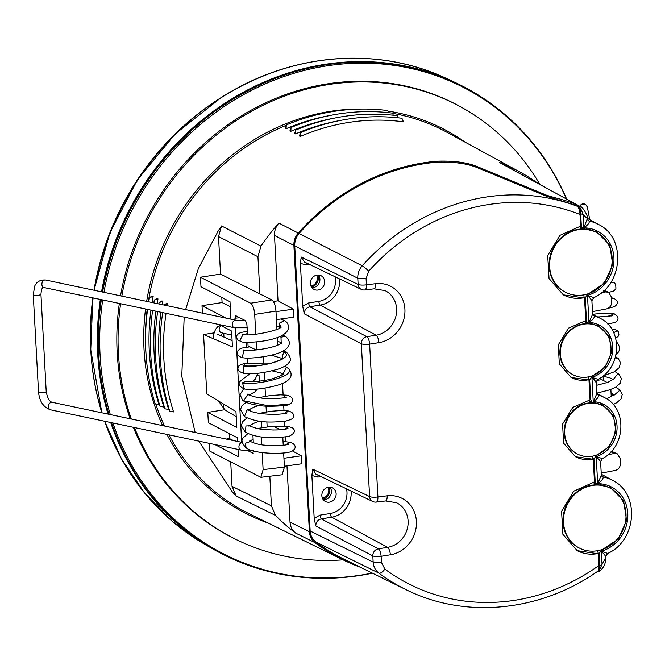 <?xml version="1.0" encoding="UTF-8"?>
<svg xmlns="http://www.w3.org/2000/svg" width="665" height="665" viewBox="0 0 665 665"><rect width="100%" height="100%" fill="white"/><g stroke="black" fill="none" stroke-linecap="round" stroke-linejoin="round"><path stroke-width="1" d="M462.832 86.275A262.991 239.117 117.4 0 0 454.411 82.127A262.991 239.117 117.4 0 0 446.523 78.645A262.991 239.117 117.4 0 0 101.562 291.844M100.332 299.45A262.991 239.117 117.4 0 0 108.029 414.096M110.706 422.524A262.991 239.117 117.4 0 0 212.825 548.916A262.991 239.117 117.4 0 0 221.071 553.396M471.31 90.889A262.991 239.117 117.4 0 0 471.078 90.756A262.991 239.117 117.4 0 0 121.446 227.671A262.991 239.117 117.4 0 0 102.061 291.943M100.831 299.558A262.991 239.117 117.4 0 0 108.462 414.187M111.122 422.616A262.991 239.117 117.4 0 0 229.492 557.544A262.991 239.117 117.4 0 0 229.733 557.652M372.466 573.172A262.966 239.101 -62.6 0 1 229.974 557.769A262.966 239.101 -62.6 0 1 111.57 422.707M108.91 414.278A262.966 239.101 -62.6 0 1 101.346 299.666M102.585 292.06A262.966 239.101 -62.6 0 1 121.944 227.92A262.966 239.101 -62.6 0 1 471.543 91.022A262.966 239.101 -62.6 0 1 566.68 199.109M372.225 573.047A262.268 238.461 -62.6 0 1 112.967 423.007M110.299 414.578A262.268 238.461 -62.6 0 1 102.718 299.957M103.956 292.351A262.268 238.461 -62.6 0 1 123.241 228.536A262.268 238.461 -62.6 0 1 346.906 63.665A262.268 238.461 -62.6 0 1 566.439 198.976M360.422 567.253A212.692 193.382 -62.6 0 1 343.049 559.847A243.772 221.644 -62.6 0 1 240.098 541.401L238.885 540.845A243.822 221.694 -62.6 0 1 133.382 427.321M130.19 418.775A243.822 221.694 -62.6 0 1 119.343 303.464M120.531 295.85A243.822 221.694 -62.6 0 1 138.719 235.003A243.822 221.694 -62.6 0 1 223.664 127.813A243.822 221.694 -62.6 0 1 462.873 108.071L464.029 108.736A243.772 221.644 -62.6 0 1 539.938 184.496M600.936 549.905L601.476 550.188L618.176 539.174L626.58 520.487L623.645 500.911L610.437 487.545L596.763 484.361L595.192 481.901L593.961 459.041L592.764 458.426M591.434 376.099L591.975 376.382L589.664 379.806L590.753 399.931L592.316 402.392L602.806 405.002L613.438 415.683L615.965 431.344L609.464 446.439L596.264 455.616L593.961 459.041M591.975 376.382L605.175 367.205L611.667 352.109L609.148 336.448L598.517 325.767L588.026 323.148L585.74 320.339M587.079 294.105L587.619 294.387L585.225 297.837L586.464 320.696M587.619 294.387L604.319 283.365L612.723 264.678L609.788 245.102L596.58 231.736L582.906 228.552L580.612 225.743M605.798 557.511L602.049 564.402L601.335 551.177A34.979 31.804 117.4 0 0 627.768 513.43A34.979 31.804 117.4 0 0 597.677 483.696L601.335 475.151L602.315 476.622M607.527 553.513C636.721 540.928 640.378 493.779 612.631 480.388A41.396 37.639 117.4 0 0 603.072 476.896C603.562 478.501 601.767 480.77 597.677 483.696L596.214 456.589C599.498 460.005 600.827 461.676 600.196 461.601M601.8 476.207L602.374 476.655M601.335 475.167L600.603 461.66L602.241 458.684C625.64 447.021 627.585 408.809 604.801 397.745A34.979 31.804 117.4 0 0 598.483 395.218C599.049 396.722 597.303 398.892 593.238 401.718A28.562 25.968 117.4 0 1 617.037 425.991A28.562 25.968 117.4 0 1 596.214 456.589L601.908 458.434M605.333 556.522C605.94 556.497 604.61 554.71 601.335 551.177L607.203 553.272M595.898 382.358C596.538 382.442 595.208 380.771 591.917 377.354L593.238 401.718L596.912 393.497L598.483 395.218L597.478 394.669M591.476 300.721C592.083 300.688 590.753 298.909 587.478 295.368L588.949 322.483A28.562 25.968 117.4 0 1 612.748 346.756A28.562 25.968 117.4 0 1 591.917 377.354L597.619 379.2M588.949 322.483C593.014 319.649 594.759 317.488 594.194 315.983L592.623 314.262L588.949 322.483M587.012 218.253L583.105 214.67L583.828 227.896A34.979 31.804 117.4 0 1 613.92 257.621A34.979 31.804 117.4 0 1 587.478 295.368L593.355 297.471M538.592 183.764A213.132 193.789 -62.6 0 0 519.781 171.927A213.132 193.789 -62.6 0 0 507.57 165.876A213.132 193.789 -62.6 0 0 499.265 162.41L579.772 206.258C582.956 206.067 588.982 218.27 587.428 218.353L583.828 227.896C587.918 224.961 589.714 222.7 589.215 221.096L588.467 220.822M601.476 550.188L599.082 553.646L599.755 566.073L598.575 571.85L597.195 571.659M580.67 213.673C580.37 209.566 579.439 206.815 577.885 205.41A211.229 192.06 117.4 0 1 578.126 205.502C580.154 207.339 581.817 210.389 583.105 214.67A204.82 186.225 117.4 0 0 580.67 213.673L581.343 226.1M575.499 205.277L575.433 204.089A211.287 192.11 117.4 0 0 554.593 197.646L546.68 195.261L476.473 166.308C466.439 162.36 453.38 160.656 437.287 161.188A212.692 193.382 -62.6 0 0 298.269 233.033C295.177 236.632 293.722 240.763 293.888 245.41L309.4 531.709C309.724 536.331 311.611 539.988 315.035 542.665L295.651 533.097C292.226 530.412 290.347 526.763 290.023 522.141L286.972 465.874M577.885 205.41L575.433 204.089M240.098 541.401A243.772 221.644 -62.6 0 1 134.471 427.545M131.296 419.008A243.772 221.644 -62.6 0 1 120.623 303.739M121.828 296.125A243.772 221.644 -62.6 0 1 224.878 128.47A243.772 221.644 -62.6 0 1 464.029 108.736M168.868 434.81A214.87 195.369 117.4 0 0 249.591 513.937L343.049 559.847A212.692 193.382 -62.6 0 1 315.035 542.665M311.461 287.072A8.545 7.772 117.4 0 0 317.712 275.011M316.59 275.16A7.423 6.75 -62.6 0 1 310.937 286.075M322.949 499.207A8.545 7.772 117.4 0 0 329.2 487.137M322.434 498.201A7.423 6.75 117.4 0 0 328.078 487.295M293.888 245.41L274.495 235.452C274.329 230.813 275.784 226.69 278.859 223.083C275.776 226.69 274.321 230.813 274.495 235.452L278.037 300.813L293.34 309.183L293.772 317.172L276.424 319.624M279.433 326.615L279.508 327.995M280.273 342.217L280.356 343.672M281.12 357.886L281.204 359.341M281.977 373.555L282.051 375.018M282.509 383.456L283.124 394.869M283.706 405.633L283.972 410.546M284.562 421.302L284.828 426.215M285.41 436.98L285.659 441.701M292.5 450.995L301.278 455.799L301.711 463.788L284.371 466.248M283.938 458.26L301.278 455.799M275.992 311.636L293.34 309.183M263.357 356.806L263.656 362.334M264.204 372.475L264.628 380.422M265.052 388.152L265.493 396.249M266.025 406.165L266.341 411.926M266.873 421.843L267.155 427.055M261.528 421.386L261.877 427.828M223.748 333.323L223.955 337.097M259.367 381.494L259.042 375.575L257.214 374.611M214.329 332.849L203.573 334.528L232.451 346.881L231.595 331.062L218.893 324.495M247.463 334.67L246.915 324.437L245.56 320.705L235.701 315.692M235.975 315.75L234.961 318.252L239.724 317.687M249.982 408.942L250.082 410.895M259.042 375.575L257.106 375.841M246.374 342.35L246.632 347.188M247.222 358.028L247.48 362.866M248.07 373.697L248.153 375.218M241.678 442.325L235.485 327.961M235.061 320.04L234.961 318.252M224.753 409.731L207.788 412.375L236.815 427.395L235.959 411.577L206.79 393.888L203.573 334.528M253.024 453.272L247.621 450.579M253.282 453.131L252.733 453.222L253.747 450.712M253.323 442.857L252.916 435.367M280.289 429.773L273.373 426.14L257.33 428.493M256.15 349.965L248.078 345.966L247.879 342.375M217.314 334.171L232.118 340.696M273.348 301.469L278.037 300.813M284.412 467.088L263.116 469.623L260.88 477.312L282.118 474.785L284.412 467.088L283.647 452.956M283.232 445.267L282.8 437.287M260.88 477.312L209.891 451.194L209.467 443.389M263.116 469.623L262.193 452.607M261.769 444.785L261.345 436.938M271.827 299.923C274.063 301.586 275.443 305.31 275.967 311.104L254.703 314.412C254.188 308.618 252.833 304.886 250.647 303.215L200.473 277.222L220.539 274.105L271.827 299.923L250.647 303.215M277.804 345.027L277.396 337.471M276.956 329.35L275.967 311.104M256.632 349.915L256.2 341.935M255.776 334.237L254.703 314.412M230.954 319.175L230.007 301.744L200.98 286.723L200.473 277.222M226.092 318.144L202.01 305.684L202.418 313.14M237.571 441.46L237.372 437.753L208.353 422.732L207.788 412.375M214.845 444.528L238.403 456.714L238.004 449.415M229.176 433.514L229.45 438.576L233.457 440.587M229.45 438.576L226.266 439.066M221.811 297.496L222.085 302.558L230.273 306.681M222.085 302.558L202.01 305.684M290.796 131.321L291.062 127.497L289.932 130.855L290.796 131.321A214.787 195.294 -62.6 0 1 334.661 118.079M286.05 128.761L286.316 124.929L285.185 128.295L286.05 128.761A214.787 195.294 -62.6 0 1 329.915 115.511M388.892 112.709A214.87 195.369 117.4 0 0 388.568 112.659L387.687 110.565A218.004 198.22 117.4 0 0 286.316 124.929M393.323 115.236L392.433 113.125A218.004 198.22 117.4 0 0 291.062 127.497M596.921 380.355L601.916 379.673L607.286 382.566M610.861 389.449L611.268 396.939M269.824 476.248L271.428 505.849L232.035 486.339L236.158 495.957L232.343 491.95L198.81 441.136M230.713 461.959L232.035 486.339M271.428 505.849L275.543 515.475A213.132 193.789 117.4 0 0 290.389 528.983L295.651 533.097M220.539 274.105L218.511 236.565L221.536 225.959L260.954 246.092L257.937 256.732L259.949 293.938M185.635 309.599L198.261 268.851L218.203 230.946L221.536 225.959M184.18 317.155L181.769 376.265L195.161 432.499M260.954 246.092A213.132 193.789 117.4 0 1 274.121 228.61L278.859 223.083L298.269 233.033M598.733 571.717L602.049 564.402A204.82 186.225 117.4 0 1 599.755 566.073M153.158 296.457L152.277 296.008L149.459 297.637L153.158 296.457A214.787 195.294 -62.6 0 0 152.069 302.509M147.572 309.425A218.004 198.22 -62.6 0 0 155.219 403.921L159.018 404.603A214.787 195.294 -62.6 0 1 150.93 310.139M152.609 310.488A218.004 198.22 117.4 0 0 160.066 406.365L163.864 407.047A214.787 195.294 -62.6 0 1 155.959 311.195M157.148 303.581A214.787 195.294 -62.6 0 1 158.004 298.901L157.123 298.452L154.305 300.073A218.004 198.22 117.4 0 0 153.798 302.874M154.305 300.073L158.004 298.901M148.719 301.802A218.004 198.22 -62.6 0 1 149.459 297.637M500.853 163.149L579.772 206.258M157.655 311.553A218.004 198.22 -62.6 0 0 164.912 408.8L168.711 409.482A214.787 195.294 -62.6 0 1 161.005 312.267M162.235 304.653A214.787 195.294 -62.6 0 1 162.85 301.336L161.969 300.888L159.151 302.517L162.85 301.336M158.885 303.947A218.004 198.22 -62.6 0 1 159.151 302.517M162.701 312.625A218.004 198.22 -62.6 0 0 169.758 411.244L173.557 411.926A214.787 195.294 -62.6 0 1 166.05 313.331M167.331 305.734A214.787 195.294 -62.6 0 1 167.696 303.78L166.815 303.331L163.997 304.952L167.696 303.78M300.297 136.45L299.425 135.984L300.563 132.618A218.004 198.22 -62.6 0 1 401.934 118.254L403.439 121.828A214.787 195.294 -62.6 0 0 300.297 136.45L300.563 132.618M339.408 120.639A214.787 195.294 -62.6 0 0 295.551 133.889L294.678 133.424L295.809 130.057A218.004 198.22 -62.6 0 1 397.18 115.685L398.069 117.796M295.551 133.889L295.809 130.057M384.877 569.09L381.461 562.482L373.156 562.108C373.497 566.771 375.393 570.437 378.859 573.114A210.223 191.138 -62.6 0 0 405.825 589.556L343.497 558.941A211.678 192.459 -62.6 0 1 315.825 541.992C312.384 539.315 310.497 535.658 310.164 531.019L294.728 245.867C294.553 241.204 296.016 237.072 299.117 233.473A211.678 192.459 117.4 0 1 436.714 162.227C453.139 161.653 466.456 163.382 476.68 167.422L546.605 196.266L574.984 205.003L577.328 206.283C578.816 207.663 579.714 210.398 580.005 214.496L580.636 226.125L559.905 235.36L547.719 255.56L549.041 278.51L563.33 294.861L584.527 298.011L585.757 320.655L568.5 328.161L558.292 344.861L559.323 363.913L571.16 377.496L588.974 380.039L590.046 399.898L572.789 407.396L562.582 424.104L563.612 443.148L575.449 456.739L593.263 459.282L594.485 481.934L573.762 491.169L561.576 511.368L562.898 534.311L577.187 550.662L598.384 553.812L599.015 565.441A203.806 185.311 -62.6 0 1 384.877 569.09A6.417 2.643 126.6 0 1 378.859 573.114L315.825 541.992M597.095 571.21C598.517 571.385 599.157 569.456 599.015 565.441M597.76 550.662L598.384 553.812M329.408 502.175A7.697 6.999 117.4 0 0 335.958 495.841A7.697 6.999 117.4 0 0 332.533 487.852A7.697 6.999 117.4 0 0 328.593 487.204A7.697 6.999 117.4 0 0 322.035 493.538A7.697 6.999 117.4 0 0 325.459 501.526A7.697 6.999 117.4 0 0 329.408 502.175M323.356 499.781A7.697 6.999 117.4 0 0 324.661 499.723A7.697 6.999 117.4 0 0 330.771 494.81A7.697 6.999 117.4 0 0 329.898 487.137M594.044 481.975L594.202 484.918A33.674 30.615 117.4 0 0 564.02 511.95A33.674 30.615 117.4 0 0 578.799 547.769A33.674 30.615 117.4 0 0 579.04 547.894M592.64 456.132L593.263 459.282M601.226 473.164L615.3 470.438C618.616 469.448 620.345 467.013 620.487 463.131L620.245 458.659L617.311 453.838L614.385 453.472L607.993 454.685M610.229 488.201A33.674 30.615 117.4 0 0 596.247 485.068A33.674 30.615 117.4 0 0 594.768 485.151A33.674 30.615 117.4 0 0 564.51 512.15A33.674 30.615 117.4 0 0 579.273 548.018A33.674 30.615 117.4 0 0 598.309 550.562A33.674 30.615 117.4 0 0 599.489 550.296A33.674 30.615 117.4 0 0 625.524 521.576A33.674 30.615 117.4 0 0 610.229 488.201L609.049 487.586A33.674 30.615 117.4 0 0 599.872 484.702M596.995 484.461A33.674 30.615 117.4 0 0 594.178 484.502M576.954 550.537A36.982 33.624 117.4 0 0 597.918 553.554M346.523 488.866A19.385 17.622 117.4 0 1 330.33 513.496L319.89 515.167L314.196 518.401L311.877 475.5L312.7 469.158L315.833 474.079L372.757 501.51A6.417 5.827 -64.3 0 1 369.615 496.58L312.7 469.158M314.196 518.401L315.775 525.957C315.908 522.166 317.745 519.806 321.286 518.883L319.89 515.167M602.507 405.617A27.265 24.788 117.4 0 0 591.376 403.073A27.265 24.788 117.4 0 0 590.329 403.123A27.265 24.788 117.4 0 0 565.533 424.827A27.265 24.788 117.4 0 0 577.444 454.037A27.265 24.788 117.4 0 0 593.188 456.024A27.265 24.788 117.4 0 0 594.585 455.675A27.265 24.788 117.4 0 0 614.95 432.217A27.265 24.788 117.4 0 0 602.507 405.617L601.318 405.002A27.265 24.788 117.4 0 0 594.061 402.691M592.69 402.533A27.265 24.788 117.4 0 0 589.739 402.475M589.597 399.931L589.755 402.882A27.265 24.788 117.4 0 0 565.042 424.627A27.265 24.788 117.4 0 0 576.971 453.788A27.265 24.788 117.4 0 0 577.203 453.912M575.217 456.606A30.565 27.797 117.4 0 0 592.798 459.025M617.311 453.838L611.484 451.286M580.188 226.166L580.346 229.109A33.674 30.615 117.4 0 0 550.171 256.15A33.674 30.615 117.4 0 0 564.951 291.968A33.674 30.615 117.4 0 0 565.183 292.085M318.41 275.011A7.697 6.999 -62.6 0 1 319.283 282.683A7.697 6.999 -62.6 0 1 313.173 287.588A7.697 6.999 -62.6 0 1 311.868 287.646M317.105 275.069A7.697 6.999 -62.6 0 1 321.045 275.717A7.697 6.999 -62.6 0 1 324.47 283.706A7.697 6.999 -62.6 0 1 317.912 290.04A7.697 6.999 -62.6 0 1 313.971 289.391A7.697 6.999 -62.6 0 1 310.547 281.403A7.697 6.999 -62.6 0 1 317.105 275.069M583.903 294.861L584.061 297.745A36.982 33.624 -62.6 0 1 563.097 294.736M584.061 297.745L584.527 298.011M580.321 228.694A33.674 30.615 -62.6 0 1 583.147 228.652M586.015 228.893A33.674 30.615 -62.6 0 1 595.192 231.786L596.38 232.401A33.674 30.615 -62.6 0 1 611.692 265.626A33.674 30.615 -62.6 0 1 585.923 294.42A33.674 30.615 -62.6 0 1 584.46 294.753A33.674 30.615 -62.6 0 1 565.425 292.209A33.674 30.615 -62.6 0 1 550.653 256.341A33.674 30.615 -62.6 0 1 580.911 229.35A33.674 30.615 -62.6 0 1 582.099 229.275A33.674 30.615 -62.6 0 1 596.38 232.401M585.308 320.696L585.466 323.647A27.265 24.788 117.4 0 0 560.753 345.393A27.265 24.788 117.4 0 0 572.673 374.553A27.265 24.788 117.4 0 0 572.914 374.678M601.484 292.725L605.632 291.943L608.558 292.309L604.302 290.256M592.482 311.627L606.555 308.909C609.871 307.912 611.601 305.476 611.734 301.602L611.492 297.13L608.558 292.309M309.724 264.537L306.341 264.953L300.389 263.373L302.708 306.266L304.287 313.822C304.42 310.031 306.249 307.679 309.799 306.756L320.239 305.085A3.209 1.106 80.9 0 1 318.843 301.361L308.402 303.032L309.799 306.756L366.847 336.698L376.091 335.218A23.907 21.737 117.4 0 0 396.157 315.168A23.907 21.737 117.4 0 0 385.06 290.605L374.104 288.826A6.417 2.269 -97 0 0 375.692 283.681L366.423 284.828L366.091 278.61L368.743 271.145A6.417 0.732 -138.2 0 0 362.209 265.8L299.117 233.473M300.389 263.373L301.212 257.022L358.119 284.454A6.417 5.827 115.7 0 0 361.27 289.375A6.417 6.417 0 0 0 364.836 289.965A6.417 2.269 -97 0 0 366.423 284.828A6.417 1.446 -3.1 0 1 358.119 284.454L357.787 278.236L366.091 278.61M570.927 377.371A30.565 27.797 117.4 0 0 588.508 379.781L588.974 380.039M588.35 376.897L588.508 379.781M585.441 323.24A27.265 24.788 -62.6 0 1 588.4 323.298M589.772 323.448A27.265 24.788 -62.6 0 1 597.029 325.767L598.209 326.382A27.265 24.788 -62.6 0 1 610.628 353.173A27.265 24.788 -62.6 0 1 589.938 376.54A27.265 24.788 -62.6 0 1 588.899 376.789A27.265 24.788 -62.6 0 1 573.147 374.802A27.265 24.788 -62.6 0 1 561.243 345.584A27.265 24.788 -62.6 0 1 586.031 323.888A27.265 24.788 -62.6 0 1 587.444 323.83A27.265 24.788 -62.6 0 1 598.209 326.382M285.593 444.968L289.574 442.225M285.775 444.935L289.699 442.242L283.024 441.41M286.299 397.204L286.316 397.196C286.623 397.67 282.234 398.152 273.132 398.643C263.515 398.942 255.094 397.554 247.87 394.478L243.614 400.895L242.617 400.164L240.032 394.678L242.858 390.031L244.321 388.983M284.445 320.563L278.926 323.406L280.264 327.014M247.28 331.336L241.071 332.45L238.544 333.564L236.989 335.26L236.524 336.706L237.272 339.657L241.894 341.985C250.007 343.265 285.11 340.954 288.452 328.518C288.785 324.977 287.496 322.35 284.587 320.646L279.101 323.514L280.331 327.064L276.773 325.95M249.724 373.838L240.954 380.555C237.605 383.547 238.768 386.357 244.437 389.008L242.409 382.824L245.684 381.411C245.817 381.885 259.084 382.159 271.578 378.992C280.688 376.016 284.678 374.27 283.531 373.738M248.452 374.985L248.078 373.871M613.712 332.724L617.295 330.621L615.216 329.574L612.274 329.973M616.513 342.35L617.519 343.04C620.362 347.23 620.162 350.779 616.921 353.689L616.089 354.403L616.921 353.689M353.705 58.196A262.567 238.735 117.4 0 0 222.376 96.816C288.834 54.638 371.536 46.392 439.191 75.228L447.08 78.719A262.65 238.81 117.4 0 0 439.199 75.236A262.65 238.81 117.4 0 0 94.314 290.314M93.142 297.928A262.65 238.81 117.4 0 0 101.92 412.807M104.696 421.261A262.65 238.81 117.4 0 0 205.801 544.901L212.825 548.916M221.354 97.456L175.252 133.873L137.422 179.816L109.858 232.875L94.006 290.248A260.663 237.006 117.4 0 1 221.354 97.456L222.376 96.816A262.567 238.735 117.4 0 0 94.222 290.289M93.05 297.912A262.567 238.735 117.4 0 0 90.822 350.995A262.567 238.735 117.4 0 0 101.861 412.79L90.756 349.79A260.663 237.006 117.4 0 1 92.859 297.87L90.756 349.79M205.801 544.901L172.917 521.834L144.596 492.964L121.62 459.124L104.646 421.244A262.567 238.735 117.4 0 0 135.128 480.512M594.468 481.551L595.192 481.901M596.264 455.616L595.724 455.334M590.753 399.931L590.03 399.574M588.475 379.183L589.664 379.806M584.036 297.213L585.225 297.837M596.912 393.497L596.314 382.425L597.951 379.449C621.351 367.787 623.296 329.574 600.512 318.51A34.979 31.804 117.4 0 0 594.194 315.983L593.188 315.434M592.623 314.262L591.892 300.755L593.679 297.704C622.864 285.119 626.521 237.979 598.774 224.579A41.396 37.639 117.4 0 0 589.215 221.096L587.951 220.398M597.885 553.022L599.082 553.646M437.346 162.177L437.287 161.188M476.531 167.356L476.473 166.308M546.738 196.325L546.68 195.261M554.652 198.702L554.593 197.646M465.317 142.277A216.158 196.532 117.4 0 0 387.911 111.097M363.19 109.052A216.158 196.532 117.4 0 0 238.436 150.307A216.158 196.532 117.4 0 0 146.657 301.37M145.552 309.001A216.158 196.532 117.4 0 0 162.593 425.625M166.907 434.395A216.158 196.532 117.4 0 0 268.219 523.089M286.183 125.328A214.87 195.369 117.4 0 0 239.533 151.562A214.87 195.369 117.4 0 0 148.303 301.711M147.198 309.35A214.87 195.369 117.4 0 0 146.325 358.103M155.818 404.029A214.87 195.369 117.4 0 0 164.504 426.024M519.781 171.927L447.088 132.352A214.87 195.369 117.4 0 0 392.508 113.308M309.4 531.709L290.023 522.141M275.543 515.475L236.158 495.957M218.511 236.565L257.937 256.732M502.582 164.222L504.153 164.953M610.977 451.834L614.385 453.472M311.877 475.5L317.828 477.079L318.053 475.143M321.212 476.664L317.828 477.079M310.164 531.019L373.156 562.108L372.824 555.898L315.775 525.957M381.461 562.482L381.128 556.273A6.417 1.446 -3.1 0 1 372.824 555.898A6.417 5.802 -62.3 0 1 378.335 548.833L321.286 518.883L331.727 517.212A22.593 20.54 117.4 0 0 351.02 491.036M390.372 554.793A30.324 27.573 -62.6 0 0 416.415 521.385A30.324 27.573 -62.6 0 0 387.18 495.816A6.417 2.269 -97 0 1 385.592 500.953L396.548 502.74A23.907 21.737 -62.6 0 1 407.645 527.303A23.907 21.737 -62.6 0 1 387.579 547.345A6.417 2.219 80.9 0 1 390.372 554.793L381.128 556.273A6.417 2.219 80.9 0 0 378.335 548.833L387.579 547.345L331.727 517.212A3.209 1.106 -99.1 0 1 330.33 513.496M577.328 206.283A210.223 191.138 117.4 0 0 362.209 265.8C359.092 269.416 357.62 273.556 357.787 278.236L294.728 245.867M580.005 214.496A203.806 185.311 117.4 0 0 368.743 271.145M603.562 290.946L605.632 291.943M302.708 306.266L308.402 303.032M318.843 301.361A19.385 17.622 117.4 0 0 335.035 276.731M361.27 289.375L304.346 261.944L301.212 257.022M306.341 264.953L306.565 263.016M339.532 278.901A22.593 20.54 -62.6 0 1 320.239 305.085L376.091 335.218A6.417 2.219 80.9 0 1 378.884 342.658A30.324 27.573 117.4 0 0 404.919 309.25A30.324 27.573 117.4 0 0 375.692 283.681M378.884 342.658L369.632 344.138L377.911 496.955A6.417 1.446 176.9 0 1 369.615 496.58L361.336 343.763L304.287 313.822M369.632 344.138A6.417 1.446 176.9 0 1 361.336 343.763A6.417 5.802 117.7 0 1 366.847 336.698A6.417 2.219 80.9 0 1 369.632 344.138M387.18 495.816L377.911 496.955A6.417 2.269 -97 0 1 376.324 502.092L385.592 500.953M251.47 450.363L241.054 450.064A3.849 2.868 -78.1 0 1 239.092 447.961A3.849 2.868 -78.1 0 1 242.226 442.483M241.054 450.064L50.615 409.84A3.849 2.868 -78.1 0 1 48.653 407.736A3.849 2.868 -78.1 0 1 49.293 403.805A3.849 2.868 -78.1 0 1 52.211 402.308C49.459 401.677 47.456 398.111 46.209 391.619L40.939 294.287C41.463 288.851 42.485 286.607 43.998 287.546L234.437 327.77L247.297 327.754M253.307 442.616A3.849 1.588 -99.1 0 0 252.692 442.441L252.376 442.491M288.851 444.22L288.859 444.212C285.875 445.201 280.697 445.683 273.332 445.658C265.8 445.168 259.924 445.7 250.414 441.502L245.31 443.306L246.158 447.911C254.795 454.394 284.869 454.195 290.605 451.751C294.387 450.114 295.817 448.102 294.894 445.708L293.215 443.48L289.699 442.242M250.14 441.302L253.116 439.025M284.928 429.266L288.851 426.573L274.329 426.647M288.012 428.543C284.886 429.524 279.882 430.006 272.999 429.989C265.335 429.515 259.441 430.139 249.566 425.824L245.967 425.966L245.31 432.242C261.545 440.18 280.771 437.695 289.458 436.165C294.786 433.248 295.8 430.496 292.509 427.911L288.851 426.573M284.08 413.597L288.003 410.895L281.295 410.521L270.755 411.278L259.408 413.339M248.062 410.488L248.012 409.565L248.718 410.155L247.131 409.673L244.462 416.564C259.641 423.971 275.135 422.009 285.426 421.169C291.578 419.507 294.179 418.069 293.232 416.847C293.589 414.81 294.063 412.616 288.003 410.895M283.232 397.919L284.653 395.858L287.155 395.226L280.688 394.844L270.156 395.575L258.56 397.67M243.614 400.895C244.745 402.5 255.884 406.049 268.577 406.282C282.367 406.124 289.516 405.342 290.023 403.938L268.984 405.933L243.373 400.721M236.233 416.697L224.828 409.773A3.849 3.308 -58.8 0 1 224.205 404.453M50.615 409.84C43.533 407.404 39.501 401.469 38.52 392.034L33.25 294.703L34.688 286.133C36.625 281.736 40.257 279.699 45.586 280.015A3.849 2.868 101.9 0 0 41.928 283.506A3.849 2.868 101.9 0 0 43.998 287.546M45.586 280.015L236.025 320.239A3.849 2.868 101.9 0 0 232.368 323.73A3.849 2.868 101.9 0 0 234.437 327.77M279.101 323.514L280.954 326.764M241.894 341.985L239.749 340.621L243.141 334.395C249.217 336.914 282.492 329.848 280.979 326.723L280.938 326.864M244.08 334.512L247.405 333.622M279.849 336.49L280.987 337.188L281.179 342.733L277.588 341.145M282.908 334.944L285.435 336.324L280.987 337.188L281.179 343.074M249.857 346.847L242.26 348.028L239.491 349.175L237.904 350.804L237.488 354.013L238.137 355.351L240.755 357.18L242.742 357.662L242.26 357.546L243.988 350.064C248.91 351.627 276.175 348.177 281.262 342.999L281.827 342.392L281.877 343.323L281.179 342.733M283.756 350.613L286.282 351.993L283.672 351.669L282.026 358.402L271.337 355.218M283.672 351.669C297.363 359.034 255.21 368.842 243.274 365.875L244.836 365.742C245.393 366.257 258.843 366.357 270.48 363.381C279.408 360.555 283.473 358.784 282.675 358.069L282.675 358.069M245.343 363.198C240.09 364.703 237.779 366.041 238.419 367.213C236.915 369.565 238.644 371.61 243.59 373.331L243.274 365.875L245.343 363.198L271.761 363.057M284.595 366.29L286.524 367.363L282.874 374.079L280.248 372.816L272.185 370.887M244.437 389.008C253.232 390.214 264.87 388.776 279.35 384.703C284.828 382.699 288.286 380.571 289.724 378.31C291.071 377.67 292.841 371.502 287.13 367.662L286.524 367.363C301.578 375.151 255.56 386.299 242.409 382.824M221.221 325.7A3.849 3.458 102.6 0 0 221.794 332.882L231.819 335.127M38.52 392.034A3.849 0.873 -3.1 0 0 38.902 392.383A3.849 0.873 -3.1 0 0 43.242 392.624A3.849 0.873 -3.1 0 0 46.209 391.619M33.25 294.703A3.849 0.873 -3.1 0 0 33.632 295.052A3.849 0.873 -3.1 0 0 37.971 295.293A3.849 0.873 -3.1 0 0 40.939 294.287M580.046 206.416A3.849 3.749 -10.8 0 1 587.37 207.123L585.574 204.288L583.263 203.673L581.185 204.429L579.822 206.283M608.741 292.401L613.695 290.979L615.89 288.901C615.973 284.263 614.901 282.143 612.673 282.559L610.728 282.525M608.242 308.277L614.477 306.681C618.683 303.589 618.359 300.771 613.521 298.228L611.551 298.203M597.793 317.03L611.808 315.858L613.504 313.755L609.93 316.008M592.731 314.271L603.296 313.223L614.369 313.905L603.296 313.223L592.731 314.279M611.052 392.998L614.244 395.06L620.063 390.056L622.224 394.586L620.994 398.942L616.696 402.757L613.205 404.511M613.396 379.382L617.951 373.597L619.215 374.387L621.351 378.634L620.162 383.24L615.632 387.213L609.93 389.798L596.887 393.106M615.225 357.828L618.367 358.709L620.453 362.658L619.331 367.537L614.335 371.793L603.113 375.933M447.08 78.719L454.411 82.127M229.974 557.769L229.492 557.544M471.543 91.022L471.078 90.756M596.763 484.361L594.103 483.073M592.324 402.392L589.664 401.095M588.035 323.148L585.366 321.86M582.906 228.552L580.246 227.264M607.527 553.504L605.74 556.555L605.798 557.561C605.931 563.421 603.654 568.093 598.966 571.576L598.575 571.85M587.478 219.35L588.525 220.847M612.631 480.388L601.285 474.212M604.801 397.745L596.912 393.447M600.512 318.51L592.615 314.213M598.774 224.579L587.428 218.403M405.825 589.556C464.702 619.173 540.271 611.842 597.902 571.177M578.799 547.769L579.273 548.018M576.971 453.788L577.444 454.037M565.425 292.209L564.951 291.968M374.104 288.826L364.836 289.965M573.147 374.802L572.673 374.553M372.757 501.51A6.417 6.417 0 0 0 376.324 502.092M242.218 442.441L52.211 402.308M253.299 442.35L252.692 442.441M249.766 441.834L249.716 440.912L250.414 441.502M247.837 433.613L243.132 437.919C240.929 440.097 241.935 443.43 246.158 447.911M253.141 439.507L250.198 441.344M259.832 421.178L255.485 422.516L249.333 425.691M248.918 426.165L248.868 425.234L249.566 425.824M246.989 417.944L242.65 421.685L241.295 425.65L245.31 432.242M248.718 410.155C254.62 414.428 279.366 415.542 287.164 412.865L286.623 413.298M258.984 405.509L254.146 407.03L248.486 410.014M246.141 402.267L241.861 405.924L240.456 409.623L244.462 416.564M290.023 403.938C292.043 402.907 296.05 397.936 287.155 395.226M247.87 394.478L247.388 394.112M249.034 395.126L254.786 391.909L257.413 389.075M224.828 409.773L218.411 400.937M236.025 320.239L244.836 320.331M284.587 320.646L280.888 318.992M281.029 327.646L280.331 327.064M242.65 334.354L243.141 334.395M242.742 357.662C248.136 359.391 279.051 356.191 286.266 348.842C290.605 344.744 290.331 340.571 285.435 336.324M243.265 349.906L243.988 350.064M282.725 358.992L282.026 358.402M243.59 373.331C252.301 374.578 264.063 373.098 278.884 368.892C284.254 366.881 287.621 364.744 288.984 362.492C291.528 360.197 290.63 356.706 286.282 351.993M244.346 365.7L244.836 365.742M287.13 367.662L284.603 366.29M283.581 374.669L282.874 374.079M257.014 373.364L257.205 374.478L255.277 379.183L252.384 381.66M221.279 335.916L222.31 332.999M213.241 338.668L213.881 333.697L215.576 329.242L217.763 326.69L220.556 325.351M589.755 219.674L587.37 207.123M610.138 284.154L609.439 284.387M610.952 282.168L612.673 282.559M611.534 297.804L613.521 298.228M611.251 315.983L611.842 315.493L605.025 316.656L597.636 316.947M614.369 313.905L617.694 316.523L618.043 318.851L617.494 320.422L615.374 322.326L607.843 324.113M617.295 330.621L618.392 331.901L618.891 334.512L618.226 336.274L615.699 338.252M611.601 328.867L615.216 329.574M602.889 376.182L603.737 380.654M614.61 394.628L606.555 398.776M615.69 387.18L620.063 390.056M611.085 393.622L614.177 395.118M613.762 378.959L608.068 382.275L596.472 385.359M602.823 376.166L609.564 377.72L613.72 379.773M614.842 371.502L619.215 374.387M615.566 356.623L618.367 358.709M616.48 342.143L617.519 343.04M592.673 311.594L592.814 314.262"/></g></svg>
